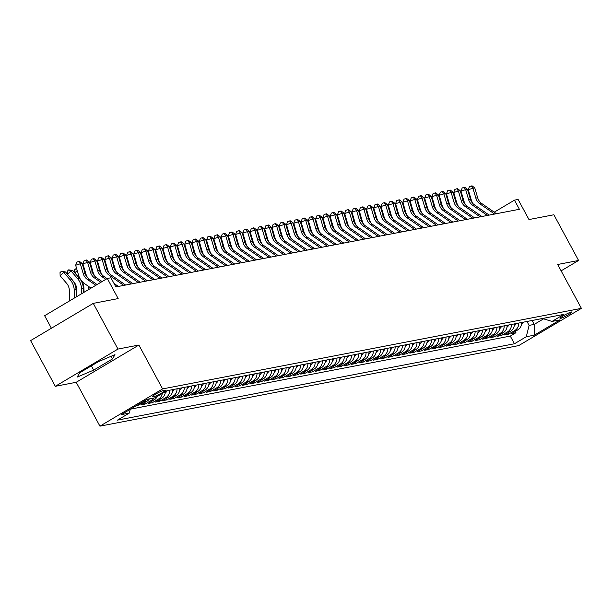 <?xml version="1.0" encoding="UTF-8"?>
<svg xmlns="http://www.w3.org/2000/svg" width="612" height="612" viewBox="0 0 612 612"><rect width="100%" height="100%" fill="white"/><g stroke="black" fill="none" stroke-linecap="round" stroke-linejoin="round"><path stroke-width="0.92" d="M571.348 311.99A6.694 0.757 151.6 0 0 564.562 315.103A6.694 0.757 151.6 0 0 560.041 318.393A6.694 0.757 151.6 0 0 560.508 318.431A6.694 0.757 151.6 0 0 567.293 315.325A6.694 0.757 151.6 0 0 571.815 312.028A6.694 0.757 151.6 0 0 571.348 311.99M99.932 426.159L518.731 345.596L581.4 308.356L162.601 388.911L99.932 426.159L76.209 382.286L138.878 345.046L117.971 349.062L55.309 386.31L76.209 382.286M55.309 386.31L30.6 340.609L93.269 303.368L118.17 298.579L107.299 278.468L44.63 315.716L51.408 328.246M561.12 270.848L578.585 260.467L553.875 214.766L528.975 219.555L518.104 199.451L514.462 200.155L494.236 212.173M117.971 349.062L93.269 303.368M136.201 405.764L137.868 405.45L137.593 404.937M149.427 398.863A8.369 7.826 -100.9 0 1 146.964 401.212L140.775 404.884L145.143 404.05L144.424 402.719M157.276 396.461A8.369 7.826 -100.9 0 1 154.232 399.812L148.05 403.492L152.411 402.65L151.692 401.319M165.385 391.634A8.369 7.826 -100.9 0 1 161.499 398.42L155.318 402.092L159.686 401.25L158.967 399.927M172.66 389.63A8.369 7.826 -100.9 0 1 168.774 397.02L162.593 400.692L166.954 399.85L166.235 398.527M179.928 388.23A8.369 7.826 -100.9 0 1 176.042 395.62L169.861 399.292L174.229 398.45L173.51 397.127M187.203 386.838A8.369 7.826 -100.9 0 1 183.317 394.22L177.136 397.892L181.496 397.058L180.777 395.727M194.471 385.438A8.369 7.826 -100.9 0 1 190.584 392.82L184.403 396.499L188.764 395.658L188.052 394.327M201.746 384.038A8.369 7.826 -100.9 0 1 197.86 391.42L191.678 395.1L196.039 394.258L195.32 392.935M209.013 382.638A8.369 7.826 -100.9 0 1 205.127 390.028L198.946 393.7L203.306 392.858L202.587 391.535M216.288 381.238A8.369 7.826 -100.9 0 1 212.402 388.628L206.213 392.3L210.582 391.458L209.862 390.135M223.556 379.838A8.369 7.826 -100.9 0 1 219.67 387.228L213.489 390.9L217.849 390.066L217.13 388.735M230.823 378.445A8.369 7.826 -100.9 0 1 226.937 385.828L220.756 389.5L225.124 388.666L224.405 387.335M238.099 377.046A8.369 7.826 -100.9 0 1 234.212 384.428L228.031 388.107L232.392 387.266L231.673 385.935M245.366 375.646A8.369 7.826 -100.9 0 1 241.48 383.036L235.299 386.707L239.659 385.866L238.948 384.543M252.641 374.246A8.369 7.826 -100.9 0 1 248.755 381.636L242.574 385.308L246.934 384.466L246.215 383.143M259.909 372.846A8.369 7.826 -100.9 0 1 256.023 380.236L249.841 383.908L254.202 383.066L253.49 381.743M267.184 371.453A8.369 7.826 -100.9 0 1 263.298 378.836L257.117 382.508L261.477 381.674L260.758 380.343M274.451 370.053A8.369 7.826 -100.9 0 1 270.565 377.436L264.384 381.115L268.745 380.274L268.025 378.943M281.719 368.654A8.369 7.826 -100.9 0 1 277.84 376.036L271.651 379.715L276.02 378.874L275.301 377.55M288.994 367.254A8.369 7.826 -100.9 0 1 285.108 374.643L278.927 378.315L283.287 377.474L282.568 376.151M296.262 365.854A8.369 7.826 -100.9 0 1 292.375 373.243L286.194 376.916L290.562 376.074L289.843 374.751M303.537 364.454A8.369 7.826 -100.9 0 1 299.651 371.844L293.469 375.516L297.83 374.682L297.111 373.351M310.804 363.061A8.369 7.826 -100.9 0 1 306.918 370.444L300.737 374.116L305.097 373.282L304.386 371.951M318.079 361.661A8.369 7.826 -100.9 0 1 314.193 369.044L308.012 372.723L312.372 371.882L311.653 370.551M325.347 360.261A8.369 7.826 -100.9 0 1 321.461 367.651L315.279 371.323L319.64 370.482L318.928 369.158M332.622 358.862A8.369 7.826 -100.9 0 1 328.736 366.251L322.555 369.923L326.915 369.082L326.196 367.758M339.889 357.462A8.369 7.826 -100.9 0 1 336.003 364.851L329.822 368.523L334.183 367.69L333.464 366.358M347.157 356.069A8.369 7.826 -100.9 0 1 343.271 363.452L337.09 367.123L341.458 366.29L340.739 364.959M354.432 354.669A8.369 7.826 -100.9 0 1 350.546 362.052L344.365 365.731L348.725 364.89L348.006 363.559M361.7 353.269A8.369 7.826 -100.9 0 1 357.813 360.652L351.632 364.331L356 363.49L355.281 362.166M368.975 351.869A8.369 7.826 -100.9 0 1 365.089 359.259L358.907 362.931L363.268 362.09L362.549 360.766M376.242 350.469A8.369 7.826 -100.9 0 1 372.356 357.859L366.175 361.531L370.535 360.69L369.824 359.366M383.517 349.07A8.369 7.826 -100.9 0 1 379.631 356.459L373.45 360.131L377.811 359.298L377.091 357.966M390.785 347.677A8.369 7.826 -100.9 0 1 386.899 355.059L380.718 358.731L385.078 357.898L384.367 356.567M398.06 346.277A8.369 7.826 -100.9 0 1 394.174 353.66L387.985 357.339L392.353 356.498L391.634 355.167M405.328 344.877A8.369 7.826 -100.9 0 1 401.441 352.267L395.26 355.939L399.621 355.098L398.902 353.774M412.595 343.477A8.369 7.826 -100.9 0 1 408.709 350.867L402.528 354.539L406.896 353.698L406.177 352.374M419.87 342.077A8.369 7.826 -100.9 0 1 415.984 349.467L409.803 353.139L414.163 352.305L413.444 350.974M427.138 340.685A8.369 7.826 -100.9 0 1 423.252 348.067L417.07 351.739L421.438 350.906L420.719 349.574M434.413 339.285A8.369 7.826 -100.9 0 1 430.527 346.667L424.346 350.347L428.706 349.506L427.987 348.174M441.68 337.885A8.369 7.826 -100.9 0 1 437.794 345.267L431.613 348.947L435.974 348.106L435.262 346.782M448.956 336.485A8.369 7.826 -100.9 0 1 445.069 343.875L438.888 347.547L443.249 346.706L442.53 345.382M456.223 335.085A8.369 7.826 -100.9 0 1 452.337 342.475L446.156 346.147L450.516 345.306L449.797 343.982M463.498 333.685A8.369 7.826 -100.9 0 1 459.612 341.075L453.423 344.747L457.791 343.913L457.072 342.582M470.766 332.293A8.369 7.826 -100.9 0 1 466.879 339.675L460.698 343.355L465.059 342.513L464.34 341.182M478.033 330.893A8.369 7.826 -100.9 0 1 474.147 338.275L467.966 341.955L472.334 341.113L471.615 339.79M485.308 329.493A8.369 7.826 -100.9 0 1 481.422 336.883L475.241 340.555L479.601 339.714L478.882 338.39M492.576 328.093A8.369 7.826 -100.9 0 1 488.69 335.483L482.508 339.155L486.869 338.314L486.158 336.99M499.851 326.693A8.369 7.826 -100.9 0 1 495.965 334.083L489.784 337.755L494.144 336.921L493.425 335.59M507.118 325.301A8.369 7.826 -100.9 0 1 503.232 332.683L497.051 336.355L501.412 335.521L500.7 334.19M514.394 323.901A8.369 7.826 -100.9 0 1 510.507 331.283L504.326 334.963L508.687 334.121L507.968 332.79M107.299 278.468L110.933 277.772L115.875 286.913L519.404 209.289L514.462 200.155M152.709 396.806L154.308 396.499A6.48 0.734 151.6 0 0 160.88 393.485A6.48 0.734 151.6 0 0 165.263 390.295A6.48 0.734 151.6 0 0 164.812 390.257L163.213 390.563A6.48 0.734 151.6 0 0 156.641 393.577A6.48 0.734 151.6 0 0 152.258 396.767A6.48 0.734 151.6 0 0 152.709 396.806L152.472 396.369M542.477 318.5L552.032 321.422L563.889 314.377L166.9 390.739L155.043 397.785L147.048 399.322L121.298 414.622L129.3 413.085L117.443 420.13L514.432 343.768L526.289 336.722L529.112 325.385L534.199 324.406L543.578 318.837M552.032 321.422L560.034 319.885L534.284 335.185L526.289 336.722M130.532 409.137L510.286 336.095L515.954 332.721L515.235 331.398M521.661 322.501A8.369 7.826 -100.9 0 1 517.775 329.891L511.594 333.563L515.954 332.721M518.754 323.06A8.369 7.826 79.1 0 1 514.868 330.449L508.687 334.121M511.479 324.459A8.369 7.826 79.1 0 1 507.593 331.842L501.412 335.521M504.212 325.859A8.369 7.826 79.1 0 1 500.325 333.242L494.144 336.921M496.944 327.259A8.369 7.826 79.1 0 1 493.058 334.642L486.869 338.314M489.669 328.652A8.369 7.826 79.1 0 1 485.783 336.042L479.601 339.714M482.401 330.052A8.369 7.826 79.1 0 1 478.515 337.442L472.334 341.113M475.126 331.452A8.369 7.826 79.1 0 1 471.24 338.841L465.059 342.513M467.859 332.852A8.369 7.826 79.1 0 1 463.973 340.234L457.791 343.913M460.584 334.251A8.369 7.826 79.1 0 1 456.697 341.634L450.516 345.306M453.316 335.644A8.369 7.826 79.1 0 1 449.43 343.034L443.249 346.706M446.041 337.044A8.369 7.826 79.1 0 1 442.155 344.434L435.974 348.106M438.773 338.444A8.369 7.826 79.1 0 1 434.887 345.834L428.706 349.506M431.506 339.844A8.369 7.826 79.1 0 1 427.62 347.226L421.438 350.906M424.231 341.244A8.369 7.826 79.1 0 1 420.345 348.626L414.163 352.305M416.963 342.643A8.369 7.826 79.1 0 1 413.077 350.026L406.896 353.698M409.688 344.036A8.369 7.826 79.1 0 1 405.802 351.426L399.621 355.098M402.421 345.436A8.369 7.826 79.1 0 1 398.534 352.826L392.353 356.498M395.145 346.836A8.369 7.826 79.1 0 1 391.259 354.226L385.078 357.898M387.878 348.236A8.369 7.826 79.1 0 1 383.992 355.618L377.811 359.298M380.603 349.636A8.369 7.826 79.1 0 1 376.724 357.018L370.535 360.69M373.335 351.028A8.369 7.826 79.1 0 1 369.449 358.418L363.268 362.09M366.068 352.428A8.369 7.826 79.1 0 1 362.182 359.818L356 363.49M358.793 353.828A8.369 7.826 79.1 0 1 354.906 361.218L348.725 364.89M351.525 355.228A8.369 7.826 79.1 0 1 347.639 362.61L341.458 366.29M344.25 356.628A8.369 7.826 79.1 0 1 340.364 364.01L334.183 367.69M336.983 358.028A8.369 7.826 79.1 0 1 333.096 365.41L326.915 369.082M329.707 359.42A8.369 7.826 79.1 0 1 325.821 366.81L319.64 370.482M322.44 360.82A8.369 7.826 79.1 0 1 318.554 368.21L312.372 371.882M315.172 362.22A8.369 7.826 79.1 0 1 311.286 369.61L305.097 373.282M307.897 363.62A8.369 7.826 79.1 0 1 304.011 371.002L297.83 374.682M300.63 365.02A8.369 7.826 79.1 0 1 296.743 372.402L290.562 376.074M293.355 366.412A8.369 7.826 79.1 0 1 289.468 373.802L283.287 377.474M286.087 367.812A8.369 7.826 79.1 0 1 282.201 375.202L276.02 378.874M278.812 369.212A8.369 7.826 79.1 0 1 274.926 376.602L268.745 380.274M271.544 370.612A8.369 7.826 79.1 0 1 267.658 377.994L261.477 381.674M264.269 372.012A8.369 7.826 79.1 0 1 260.383 379.394L254.202 383.066M257.002 373.404A8.369 7.826 79.1 0 1 253.116 380.794L246.934 384.466M249.734 374.804A8.369 7.826 79.1 0 1 245.848 382.194L239.659 385.866M242.459 376.204A8.369 7.826 79.1 0 1 238.573 383.594L232.392 387.266M235.192 377.604A8.369 7.826 79.1 0 1 231.305 384.986L225.124 388.666M227.916 379.004A8.369 7.826 79.1 0 1 224.03 386.386L217.849 390.066M220.649 380.404A8.369 7.826 79.1 0 1 216.763 387.786L210.582 391.458M213.374 381.796A8.369 7.826 79.1 0 1 209.488 389.186L203.306 392.858M206.106 383.196A8.369 7.826 79.1 0 1 202.22 390.586L196.039 394.258M198.831 384.596A8.369 7.826 79.1 0 1 194.945 391.986L188.764 395.658M191.564 385.996A8.369 7.826 79.1 0 1 187.677 393.378L181.496 397.058M184.296 387.396A8.369 7.826 79.1 0 1 180.41 394.778L174.229 398.45M177.021 388.788A8.369 7.826 79.1 0 1 173.135 396.178L166.954 399.85M169.754 390.188A8.369 7.826 79.1 0 1 165.867 397.578L159.686 401.25M162.341 393.447A8.369 7.826 79.1 0 1 158.592 398.978L152.411 402.65M153.788 398.029A8.369 7.826 79.1 0 1 151.325 400.37L145.143 404.05M146.26 399.789A8.369 7.826 79.1 0 1 144.05 401.77L137.868 405.45M138.878 345.046L162.601 388.911M578.585 260.467L557.677 264.483L581.4 308.356M532.088 320.497L534.199 324.406L534.284 335.185M526.993 321.476L529.112 325.385M130.241 409.313L129.3 413.085M510.286 336.095L514.432 343.768M77.219 377.084L93.674 370.122L112.547 358.907L114.964 354.654L98.517 361.608L79.644 372.823L77.219 377.084M111.124 356.276L112.547 358.907M91.364 365.854L93.674 370.122M95.816 285.291L87.348 279.416A10.458 9.777 79.1 0 1 83.201 273.595L80.325 263.787L75.651 265.226L78.52 275.033A15.683 14.673 -100.9 0 0 84.739 283.761L91.043 288.13M97.071 284.549L89.161 279.064A10.458 9.777 79.1 0 1 85.014 273.243L82.146 263.435L80.325 263.787L78.703 261.508L79.43 261.362L82.146 263.435M75.651 265.226L76.837 262.081L78.703 261.508M69.776 300.767L69.324 290.126A10.458 9.777 -100.9 0 0 66.685 283.41L60.137 275.79L60.014 272.615L61.445 271.231L65.53 271.973L72.078 279.585A15.683 14.673 79.1 0 1 76.033 289.667L76.347 296.866M65.53 271.973L63.717 272.317L70.265 279.936A15.683 14.673 79.1 0 1 74.22 290.019L74.557 297.929M61.445 271.231L63.717 272.317L60.137 275.79M100.819 282.316L94.615 278.016A10.458 9.777 79.1 0 1 90.469 272.195L87.6 262.387L82.918 263.826L85.795 273.633A15.683 14.673 -100.9 0 0 87.669 277.802M102.074 281.574L96.436 277.664A10.458 9.777 79.1 0 1 92.29 271.843L89.413 262.035L87.6 262.387L85.978 260.108L86.705 259.97L89.413 262.035M82.918 263.826L84.104 260.681L85.978 260.108M105.822 279.347L101.883 276.616A10.458 9.777 79.1 0 1 97.736 270.795L94.868 260.987L90.194 262.426L93.062 272.233A15.683 14.673 -100.9 0 0 94.936 276.402M107.069 278.605L103.703 276.264A10.458 9.777 79.1 0 1 99.557 270.443L96.688 260.643L94.868 260.987L93.246 258.708L93.973 258.57L96.688 260.643M90.194 262.426L91.379 259.281L93.246 258.708M118.361 286.431L113.97 283.387M116.54 286.783L115.362 285.965M123.815 285.383L109.158 275.216A10.458 9.777 79.1 0 1 105.012 269.395L102.143 259.587L97.461 261.026L100.33 270.833A15.683 14.673 -100.9 0 0 102.204 275.002M125.628 285.031L110.971 274.872A10.458 9.777 79.1 0 1 106.825 269.043L103.956 259.243L102.143 259.587L100.521 257.308L101.248 257.17L103.956 259.243M97.461 261.026L98.647 257.889L100.521 257.308M131.083 283.983L116.425 273.824A10.458 9.777 79.1 0 1 112.279 267.995L109.41 258.195L104.736 259.633L107.605 269.433A15.683 14.673 -100.9 0 0 109.479 273.602M132.903 283.631L118.246 273.472A10.458 9.777 79.1 0 1 114.1 267.651L111.231 257.843L109.41 258.195L107.789 255.908L108.515 255.77L111.231 257.843M104.736 259.633L105.922 256.489L107.789 255.908M76.928 296.522L76.592 288.726A10.458 9.777 -100.9 0 0 73.953 282.01L73.425 281.39M67.397 274.138L67.282 271.215L68.712 269.831L72.805 270.573L79.353 278.192A15.683 14.673 79.1 0 1 83.309 288.267L83.492 292.62M72.805 270.573L70.984 270.917L77.533 278.537A15.683 14.673 79.1 0 1 81.488 288.619L81.71 293.676M68.712 269.831L70.984 270.917L67.519 274.283M84.074 292.268L83.859 287.326A10.458 9.777 -100.9 0 0 81.228 280.61L80.692 279.99M74.664 272.738L74.557 269.815L76.554 268.324M88.717 286.523A15.683 14.673 79.1 0 1 88.763 287.219L88.855 289.43M90.622 287.839L90.645 288.367M77.204 270.542L74.786 272.883M76.684 268.767L75.987 268.431M83.209 267.077L83.829 266.924M84.479 269.142L83.959 269.64M83.959 267.368L83.255 267.031M90.484 265.677L91.096 265.524M91.746 267.742L91.234 268.24M91.226 265.975L90.53 265.631M138.358 282.583L123.7 272.424A10.458 9.777 79.1 0 1 119.554 266.603L116.678 256.795L112.004 258.233L114.872 268.041A15.683 14.673 -100.9 0 0 116.747 272.202M140.171 282.239L125.514 272.072A10.458 9.777 79.1 0 1 121.367 266.251L118.499 256.443L116.678 256.795L115.064 254.516L115.79 254.37L118.499 256.443M112.004 258.233L113.189 255.089L115.064 254.516M165.24 392.958A5.539 5.187 -100.9 0 0 167.076 390.708M97.752 264.277L98.371 264.124M99.022 266.342L98.501 266.84M98.501 264.575L97.798 264.239M145.625 281.183L130.968 271.024A10.458 9.777 79.1 0 1 126.822 265.203L123.953 255.395L119.279 256.833L122.148 266.641A15.683 14.673 -100.9 0 0 124.022 270.802M147.446 280.839L132.789 270.672A10.458 9.777 79.1 0 1 128.642 264.851L125.774 255.043L123.953 255.395L122.331 253.116L123.058 252.978L125.774 255.043M119.279 256.833L120.457 253.689L122.331 253.116M172.507 391.565A5.539 5.187 -100.9 0 0 174.344 389.308M172.66 390.173A5.539 5.187 -100.9 0 0 172.966 389.569M105.027 262.885L105.639 262.724M106.289 264.942L105.777 265.447M105.769 263.175L105.073 262.839M152.901 279.791L138.243 269.624A10.458 9.777 79.1 0 1 134.097 263.803L131.22 253.995L126.546 255.433L129.415 265.241A15.683 14.673 -100.9 0 0 131.289 269.41M154.714 279.439L140.056 269.272A10.458 9.777 79.1 0 1 135.91 263.451L133.041 253.651L131.22 253.995L129.599 251.716L130.325 251.578L133.041 253.651M126.546 255.433L127.732 252.289L129.599 251.716M179.783 390.165A5.539 5.187 -100.9 0 0 181.619 387.909M179.928 388.773A5.539 5.187 -100.9 0 0 180.234 388.176M112.294 261.485L112.914 261.332M113.557 263.55L113.044 264.047M113.044 261.775L112.34 261.439M160.168 278.391L145.511 268.224A10.458 9.777 79.1 0 1 141.364 262.403L138.496 252.595L133.814 254.034L136.69 263.841A15.683 14.673 -100.9 0 0 138.564 268.01M161.989 278.039L147.331 267.88A10.458 9.777 79.1 0 1 143.185 262.051L140.309 252.251L138.496 252.595L136.874 250.316L137.601 250.178L140.309 252.251M133.814 254.034L135 250.889L136.874 250.316M187.05 388.765A5.539 5.187 -100.9 0 0 188.886 386.509M187.203 387.373A5.539 5.187 -100.9 0 0 187.509 386.776M119.562 260.085L120.181 259.932M120.832 262.15L120.319 262.647M120.312 260.375L119.608 260.039M167.436 276.991L152.786 266.824A10.458 9.777 79.1 0 1 148.639 261.003L145.763 251.203L141.089 252.641L143.958 262.441A15.683 14.673 -100.9 0 0 145.832 266.61M169.256 276.639L154.599 266.48A10.458 9.777 79.1 0 1 150.453 260.658L147.584 250.851L145.763 251.203L144.141 248.916L144.868 248.778L147.584 250.851M141.089 252.641L142.275 249.497L144.141 248.916M194.318 387.365A5.539 5.187 -100.9 0 0 196.161 385.109M194.471 385.981A5.539 5.187 -100.9 0 0 194.777 385.376M126.837 258.685L127.449 258.532M128.099 260.75L127.587 261.248M127.587 258.975L126.883 258.639M174.711 275.591L160.053 265.432A10.458 9.777 79.1 0 1 155.907 259.603L153.038 249.803L148.356 251.241L151.233 261.041A15.683 14.673 -100.9 0 0 153.107 265.21M176.524 275.239L161.874 265.08A10.458 9.777 79.1 0 1 157.728 259.258L154.851 249.451L153.038 249.803L151.416 247.523L152.143 247.378L154.851 249.451M148.356 251.241L149.542 248.097L151.416 247.523M201.593 385.965A5.539 5.187 -100.9 0 0 203.429 383.709M201.746 384.581A5.539 5.187 -100.9 0 0 202.052 383.976M134.105 257.285L134.724 257.132M135.374 259.35L134.854 259.848M134.854 257.583L134.15 257.247M181.978 274.191L167.321 264.032A10.458 9.777 79.1 0 1 163.175 258.21L160.306 248.403L155.632 249.841L158.5 259.649A15.683 14.673 -100.9 0 0 160.375 263.81M183.799 273.847L169.142 263.68A10.458 9.777 79.1 0 1 164.995 257.859L162.126 248.051L160.306 248.403L158.684 246.123L159.411 245.978L162.126 248.051M155.632 249.841L156.817 246.697L158.684 246.123M208.86 384.573A5.539 5.187 -100.9 0 0 210.704 382.316M209.013 383.181A5.539 5.187 -100.9 0 0 209.319 382.577M141.38 255.893L141.992 255.732M142.642 257.95L142.129 258.455M142.122 256.183L141.426 255.847M189.253 272.799L174.596 262.632A10.458 9.777 79.1 0 1 170.45 256.81L167.581 247.003L162.899 248.441L165.768 258.249A15.683 14.673 -100.9 0 0 167.642 262.418M191.066 272.447L176.409 262.28A10.458 9.777 79.1 0 1 172.263 256.459L169.394 246.651L167.581 247.003L165.959 244.723L166.686 244.586L169.394 246.651M162.899 248.441L164.085 245.297L165.959 244.723M216.135 383.173A5.539 5.187 -100.9 0 0 217.971 380.916M216.288 381.781A5.539 5.187 -100.9 0 0 216.587 381.184M148.647 254.493L149.267 254.34M149.917 256.55L149.397 257.055M149.397 254.783L148.693 254.447M196.521 271.399L181.863 261.232A10.458 9.777 79.1 0 1 177.717 255.411L174.848 245.603L170.174 247.041L173.043 256.849A15.683 14.673 -100.9 0 0 174.917 261.018M198.342 271.047L183.684 260.88A10.458 9.777 79.1 0 1 179.538 255.059L176.669 245.259L174.848 245.603L173.227 243.324L173.953 243.186L176.669 245.259M170.174 247.041L171.36 243.897L173.227 243.324M203.796 269.999L189.139 259.832A10.458 9.777 79.1 0 1 184.992 254.011L182.116 244.203L177.442 245.642L180.31 255.449A15.683 14.673 -100.9 0 0 182.185 259.618M205.609 269.647L190.952 259.488A10.458 9.777 79.1 0 1 186.805 253.659L183.937 243.859L182.116 244.203L180.502 241.924L181.228 241.786L183.937 243.859M177.442 245.642L178.627 242.505L180.502 241.924M211.063 268.599L196.406 258.44A10.458 9.777 79.1 0 1 192.26 252.611L189.391 242.811L184.709 244.249L187.586 254.049A15.683 14.673 -100.9 0 0 189.46 258.218M212.884 268.247L198.227 258.088A10.458 9.777 79.1 0 1 194.081 252.266L191.212 242.459L189.391 242.811L187.769 240.531L188.496 240.386L191.212 242.459M184.709 244.249L185.895 241.105L187.769 240.531M218.331 267.199L203.681 257.04A10.458 9.777 79.1 0 1 199.535 251.218L196.659 241.411L191.984 242.849L194.853 252.657A15.683 14.673 -100.9 0 0 196.727 256.818M220.152 266.855L205.494 256.688A10.458 9.777 79.1 0 1 201.348 250.866L198.479 241.059L196.659 241.411L195.037 239.131L195.764 238.986L198.479 241.059M191.984 242.849L193.17 239.705L195.037 239.131M225.606 265.799L210.949 255.64A10.458 9.777 79.1 0 1 206.802 249.818L203.934 240.011L199.252 241.449L202.128 251.257A15.683 14.673 -100.9 0 0 204.003 255.426M227.427 265.455L212.769 255.288A10.458 9.777 79.1 0 1 208.623 249.467L205.747 239.659L203.934 240.011L202.312 237.731L203.039 237.594L205.747 239.659M199.252 241.449L200.438 238.305L202.312 237.731M232.874 264.407L218.216 254.24A10.458 9.777 79.1 0 1 214.07 248.418L211.201 238.611L206.527 240.049L209.396 249.857A15.683 14.673 -100.9 0 0 211.27 254.026M234.694 264.055L220.037 253.888A10.458 9.777 79.1 0 1 215.891 248.067L213.022 238.267L211.201 238.611L209.579 236.331L210.306 236.194L213.022 238.267M206.527 240.049L207.713 236.905L209.579 236.331M240.149 263.007L225.491 252.84A10.458 9.777 79.1 0 1 221.345 247.018L218.476 237.211L213.795 238.649L216.671 248.457A15.683 14.673 -100.9 0 0 218.545 252.626M241.962 262.655L227.312 252.496A10.458 9.777 79.1 0 1 223.166 246.667L220.289 236.867L218.476 237.211L216.855 234.932L217.581 234.794L220.289 236.867M213.795 238.649L214.98 235.505L216.855 234.932M247.416 261.607L232.759 251.44A10.458 9.777 79.1 0 1 228.613 245.619L225.744 235.819L221.07 237.257L223.938 247.057A15.683 14.673 -100.9 0 0 225.813 251.226M249.237 261.255L234.58 251.096A10.458 9.777 79.1 0 1 230.433 245.274L227.565 235.467L225.744 235.819L224.122 233.532L224.849 233.394L227.565 235.467M221.07 237.257L222.255 234.113L224.122 233.532M254.691 260.207L240.034 250.048A10.458 9.777 79.1 0 1 235.888 244.219L233.019 234.419L228.337 235.857L231.206 245.657A15.683 14.673 -100.9 0 0 233.08 249.826M256.505 259.855L241.847 249.696A10.458 9.777 79.1 0 1 237.701 243.874L234.832 234.067L233.019 234.419L231.397 232.139L232.124 231.994L234.832 234.067M228.337 235.857L229.523 232.713L231.397 232.139M261.959 258.807L247.302 248.648A10.458 9.777 79.1 0 1 243.155 242.826L240.287 233.019L235.612 234.457L238.481 244.265A15.683 14.673 -100.9 0 0 240.355 248.426M263.78 258.463L249.122 248.296A10.458 9.777 79.1 0 1 244.976 242.474L242.107 232.667L240.287 233.019L238.665 230.739L239.391 230.602L242.107 232.667M235.612 234.457L236.79 231.313L238.665 230.739M269.234 257.415L254.577 247.248A10.458 9.777 79.1 0 1 250.43 241.426L247.554 231.619L242.88 233.057L245.749 242.865A15.683 14.673 -100.9 0 0 247.623 247.034M271.047 257.063L256.39 246.896A10.458 9.777 79.1 0 1 252.243 241.074L249.375 231.267L247.554 231.619L245.932 229.339L246.667 229.202L249.375 231.267M242.88 233.057L244.066 229.913L245.932 229.339M276.502 256.015L261.844 245.848A10.458 9.777 79.1 0 1 257.698 240.026L254.829 230.219L250.147 231.657L253.024 241.465A15.683 14.673 -100.9 0 0 254.898 245.634M278.322 255.663L263.665 245.496A10.458 9.777 79.1 0 1 259.519 239.675L256.642 229.875L254.829 230.219L253.207 227.939L253.934 227.802L256.642 229.875M250.147 231.657L251.333 228.513L253.207 227.939M283.769 254.615L269.119 244.448A10.458 9.777 79.1 0 1 264.973 238.626L262.097 228.827L257.423 230.265L260.291 240.065A15.683 14.673 -100.9 0 0 262.166 244.234M285.59 254.263L270.932 244.104A10.458 9.777 79.1 0 1 266.786 238.282L263.917 228.475L262.097 228.827L260.475 226.539L261.202 226.402L263.917 228.475M257.423 230.265L258.608 227.121L260.475 226.539M291.044 253.215L276.387 243.056A10.458 9.777 79.1 0 1 272.241 237.227L269.372 227.427L264.69 228.865L267.566 238.665A15.683 14.673 -100.9 0 0 269.441 242.834M292.865 252.863L278.208 242.704A10.458 9.777 79.1 0 1 274.061 236.882L271.185 227.075L269.372 227.427L267.75 225.147L268.477 225.002L271.185 227.075M264.69 228.865L265.876 225.721L267.75 225.147M298.312 251.815L283.654 241.656A10.458 9.777 79.1 0 1 279.508 235.834L276.639 226.027L271.965 227.465L274.834 237.272A15.683 14.673 -100.9 0 0 276.708 241.434M300.132 251.471L285.475 241.304A10.458 9.777 79.1 0 1 281.329 235.482L278.46 225.675L276.639 226.027L275.017 223.747L275.744 223.602L278.46 225.675M271.965 227.465L273.151 224.321L275.017 223.747M305.587 250.415L290.93 240.256A10.458 9.777 79.1 0 1 286.783 234.434L283.914 224.627L279.233 226.065L282.101 235.872A15.683 14.673 -100.9 0 0 283.976 240.042M307.4 250.071L292.75 239.904A10.458 9.777 79.1 0 1 288.604 234.082L285.728 224.275L283.914 224.627L282.293 222.347L283.019 222.21L285.728 224.275M279.233 226.065L280.418 222.921L282.293 222.347M312.854 249.023L298.197 238.856A10.458 9.777 79.1 0 1 294.051 233.034L291.182 223.227L286.508 224.665L289.377 234.472A15.683 14.673 -100.9 0 0 291.251 238.642M314.675 248.671L300.018 238.504A10.458 9.777 79.1 0 1 295.871 232.682L293.003 222.883L291.182 223.227L289.56 220.947L290.287 220.81L293.003 222.883M286.508 224.665L287.694 221.521L289.56 220.947M320.13 247.623L305.472 237.456A10.458 9.777 79.1 0 1 301.326 231.634L298.457 221.827L293.775 223.265L296.644 233.073A15.683 14.673 -100.9 0 0 298.518 237.242M321.943 247.271L307.285 237.112A10.458 9.777 79.1 0 1 303.139 231.282L300.27 221.483L298.457 221.827L296.835 219.547L297.562 219.41L300.27 221.483M293.775 223.265L294.961 220.121L296.835 219.547M327.397 246.223L312.74 236.056A10.458 9.777 79.1 0 1 308.593 230.234L305.725 220.435L301.05 221.873L303.919 231.673A15.683 14.673 -100.9 0 0 305.793 235.842M329.218 245.871L314.56 235.712A10.458 9.777 79.1 0 1 310.414 229.89L307.545 220.083L305.725 220.435L304.103 218.147L304.83 218.01L307.545 220.083M301.05 221.873L302.229 218.729L304.103 218.147M334.672 244.823L320.015 234.664A10.458 9.777 79.1 0 1 315.868 228.834L312.992 219.035L308.318 220.473L311.187 230.273A15.683 14.673 -100.9 0 0 313.061 234.442M336.485 244.471L321.828 234.312A10.458 9.777 79.1 0 1 317.682 228.49L314.813 218.683L312.992 219.035L311.37 216.755L312.105 216.61L314.813 218.683M308.318 220.473L309.504 217.329L311.37 216.755M341.94 243.423L327.282 233.264A10.458 9.777 79.1 0 1 323.136 227.442L320.267 217.635L315.585 219.073L318.462 228.88A15.683 14.673 -100.9 0 0 320.336 233.042M343.76 243.079L329.103 232.912A10.458 9.777 79.1 0 1 324.957 227.09L322.08 217.283L320.267 217.635L318.645 215.355L319.372 215.217L322.08 217.283M315.585 219.073L316.771 215.929L318.645 215.355M349.207 242.031L334.557 231.864A10.458 9.777 79.1 0 1 330.411 226.042L327.535 216.235L322.861 217.673L325.729 227.48A15.683 14.673 -100.9 0 0 327.604 231.65M351.028 241.679L336.37 231.512A10.458 9.777 79.1 0 1 332.224 225.69L329.355 215.883L327.535 216.235L325.913 213.955L326.64 213.817L329.355 215.883M322.861 217.673L324.046 214.529L325.913 213.955M356.482 240.631L341.825 230.464A10.458 9.777 79.1 0 1 337.679 224.642L334.81 214.835L330.128 216.273L333.005 226.08A15.683 14.673 -100.9 0 0 334.879 230.25M358.295 240.279L343.646 230.112A10.458 9.777 79.1 0 1 339.499 224.29L336.623 214.491L334.81 214.835L333.188 212.555L333.915 212.418L336.623 214.491M330.128 216.273L331.314 213.129L333.188 212.555M363.75 239.231L349.092 229.064A10.458 9.777 79.1 0 1 344.946 223.242L342.077 213.443L337.403 214.881L340.272 224.68A15.683 14.673 -100.9 0 0 342.146 228.85M365.571 238.879L350.913 228.72A10.458 9.777 79.1 0 1 346.767 222.898L343.898 213.091L342.077 213.443L340.456 211.155L341.182 211.018L343.898 213.091M337.403 214.881L338.589 211.737L340.456 211.155M371.025 237.831L356.368 227.672A10.458 9.777 79.1 0 1 352.221 221.842L349.353 212.043L344.671 213.481L347.54 223.281A15.683 14.673 -100.9 0 0 349.414 227.45M372.838 237.479L358.181 227.32A10.458 9.777 79.1 0 1 354.034 221.498L351.166 211.691L349.353 212.043L347.731 209.763L348.457 209.618L351.166 211.691M344.671 213.481L345.857 210.337L347.731 209.763M378.293 236.431L363.635 226.272A10.458 9.777 79.1 0 1 359.489 220.45L356.62 210.643L351.946 212.081L354.815 221.888A15.683 14.673 -100.9 0 0 356.689 226.05M380.113 236.087L365.456 225.92A10.458 9.777 79.1 0 1 361.31 220.098L358.441 210.291L356.62 210.643L354.998 208.363L355.725 208.218L358.441 210.291M351.946 212.081L353.132 208.937L354.998 208.363M385.568 235.031L370.91 224.872A10.458 9.777 79.1 0 1 366.764 219.05L363.888 209.243L359.213 210.681L362.082 220.488A15.683 14.673 -100.9 0 0 363.956 224.658M387.381 234.687L372.723 224.52A10.458 9.777 79.1 0 1 368.577 218.698L365.708 208.891L363.888 209.243L362.273 206.963L363 206.825L365.708 208.891M359.213 210.681L360.399 207.537L362.273 206.963M392.835 233.639L378.178 223.472A10.458 9.777 79.1 0 1 374.031 217.65L371.163 207.843L366.489 209.281L369.357 219.088A15.683 14.673 -100.9 0 0 371.232 223.258M394.656 233.287L379.998 223.12A10.458 9.777 79.1 0 1 375.852 217.298L372.983 207.499L371.163 207.843L369.541 205.563L370.268 205.425L372.983 207.499M366.489 209.281L367.667 206.137L369.541 205.563M400.11 232.239L385.453 222.072A10.458 9.777 79.1 0 1 381.307 216.25L378.43 206.443L373.756 207.881L376.625 217.688A15.683 14.673 -100.9 0 0 378.499 221.858M401.923 231.887L387.266 221.728A10.458 9.777 79.1 0 1 383.12 215.898L380.251 206.099L378.43 206.443L376.808 204.163L377.535 204.025L380.251 206.099M373.756 207.881L374.942 204.737L376.808 204.163M407.378 230.839L392.72 220.672A10.458 9.777 79.1 0 1 388.574 214.85L385.705 205.051L381.024 206.489L383.9 216.288A15.683 14.673 -100.9 0 0 385.774 220.458M409.198 230.487L394.541 220.328A10.458 9.777 79.1 0 1 390.395 214.506L387.518 204.699L385.705 205.051L384.084 202.763L384.81 202.626L387.518 204.699M381.024 206.489L382.209 203.345L384.084 202.763M414.645 229.439L399.996 219.28A10.458 9.777 79.1 0 1 395.849 213.458L392.973 203.651L388.299 205.089L391.167 214.896A15.683 14.673 -100.9 0 0 393.042 219.058M416.466 229.095L401.809 218.928A10.458 9.777 79.1 0 1 397.662 213.106L394.794 203.299L392.973 203.651L391.351 201.371L392.078 201.226L394.794 203.299M388.299 205.089L389.484 201.945L391.351 201.371M421.92 228.039L407.263 217.88A10.458 9.777 79.1 0 1 403.117 212.058L400.248 202.251L395.566 203.689L398.443 213.496A15.683 14.673 -100.9 0 0 400.317 217.658M423.733 227.695L409.084 217.528A10.458 9.777 79.1 0 1 404.937 211.706L402.061 201.899L400.248 202.251L398.626 199.971L399.353 199.833L402.061 201.899M395.566 203.689L396.752 200.545L398.626 199.971M429.188 226.647L414.531 216.48A10.458 9.777 79.1 0 1 410.384 210.658L407.516 200.851L402.841 202.289L405.71 212.096A15.683 14.673 -100.9 0 0 407.584 216.266M431.009 226.295L416.351 216.128A10.458 9.777 79.1 0 1 412.205 210.306L409.336 200.499L407.516 200.851L405.894 198.571L406.62 198.433L409.336 200.499M402.841 202.289L404.027 199.145L405.894 198.571M436.463 225.247L421.806 215.08A10.458 9.777 79.1 0 1 417.659 209.258L414.791 199.451L410.109 200.889L412.978 210.696A15.683 14.673 -100.9 0 0 414.852 214.866M438.276 224.895L423.619 214.736A10.458 9.777 79.1 0 1 419.472 208.906L416.604 199.107L414.791 199.451L413.169 197.171L413.896 197.033L416.604 199.107M410.109 200.889L411.295 197.745L413.169 197.171M443.731 223.847L429.073 213.68A10.458 9.777 79.1 0 1 424.927 207.858L422.058 198.058L417.384 199.497L420.253 209.296A15.683 14.673 -100.9 0 0 422.127 213.466M445.551 223.495L430.894 213.336A10.458 9.777 79.1 0 1 426.748 207.514L423.879 197.707L422.058 198.058L420.436 195.771L421.163 195.633L423.879 197.707M417.384 199.497L418.57 196.353L420.436 195.771M451.006 222.447L436.348 212.287A10.458 9.777 79.1 0 1 432.202 206.458L429.326 196.659L424.651 198.097L427.52 207.896A15.683 14.673 -100.9 0 0 429.394 212.066M452.819 222.095L438.161 211.936A10.458 9.777 79.1 0 1 434.015 206.114L431.146 196.307L429.326 196.659L427.712 194.379L428.438 194.234L431.146 196.307M424.651 198.097L425.837 194.953L427.712 194.379M458.273 221.047L443.616 210.888A10.458 9.777 79.1 0 1 439.47 205.066L436.601 195.259L431.919 196.697L434.795 206.504A15.683 14.673 -100.9 0 0 436.67 210.666M460.094 220.703L445.437 210.536A10.458 9.777 79.1 0 1 441.29 204.714L438.422 194.907L436.601 195.259L434.979 192.979L435.706 192.834L438.422 194.907M431.919 196.697L433.105 193.553L434.979 192.979M223.403 381.773A5.539 5.187 -100.9 0 0 225.247 379.517M223.556 380.381A5.539 5.187 -100.9 0 0 223.862 379.784M155.922 253.093L156.534 252.94M157.185 255.158L156.672 255.655M156.664 253.383L155.968 253.047M230.678 380.373A5.539 5.187 -100.9 0 0 232.514 378.117M230.823 378.989A5.539 5.187 -100.9 0 0 231.129 378.384M163.19 251.693L163.809 251.54M164.46 253.758L163.94 254.255M163.94 251.983L163.236 251.647M237.946 378.973A5.539 5.187 -100.9 0 0 239.782 376.717M238.099 377.589A5.539 5.187 -100.9 0 0 238.405 376.984M170.465 250.293L171.077 250.14M171.727 252.358L171.215 252.855M171.207 250.591L170.503 250.247M245.221 377.573A5.539 5.187 -100.9 0 0 247.057 375.324M245.366 376.189A5.539 5.187 -100.9 0 0 245.672 375.584M177.732 248.893L178.352 248.74M178.995 250.958L178.482 251.463M178.482 249.191L177.778 248.855M252.488 376.181A5.539 5.187 -100.9 0 0 254.324 373.924M252.641 374.789A5.539 5.187 -100.9 0 0 252.947 374.184M185 247.5L185.62 247.34M186.27 249.558L185.75 250.063M185.75 247.791L185.046 247.455M259.756 374.781A5.539 5.187 -100.9 0 0 261.599 372.524M259.909 373.389A5.539 5.187 -100.9 0 0 260.215 372.792M192.275 246.1L192.887 245.947M193.537 248.166L193.025 248.663M193.025 246.391L192.321 246.055M267.031 373.381A5.539 5.187 -100.9 0 0 268.867 371.124M267.184 371.989A5.539 5.187 -100.9 0 0 267.49 371.392M199.543 244.701L200.162 244.548M200.812 246.766L200.292 247.263M200.292 244.991L199.588 244.655M274.298 371.981A5.539 5.187 -100.9 0 0 276.142 369.725M274.451 370.597A5.539 5.187 -100.9 0 0 274.757 369.992M206.818 243.301L207.43 243.148M208.08 245.366L207.567 245.863M207.56 243.591L206.864 243.255M281.574 370.581A5.539 5.187 -100.9 0 0 283.41 368.325M281.727 369.197A5.539 5.187 -100.9 0 0 282.025 368.592M214.085 241.901L214.705 241.748M215.355 243.966L214.835 244.463M214.835 242.199L214.131 241.862M288.841 369.189A5.539 5.187 -100.9 0 0 290.677 366.932M288.994 367.797A5.539 5.187 -100.9 0 0 289.3 367.192M221.36 240.508L221.972 240.348M222.623 242.566L222.11 243.071M222.102 240.799L221.406 240.462M296.116 367.789A5.539 5.187 -100.9 0 0 297.952 365.532M296.262 366.397A5.539 5.187 -100.9 0 0 296.568 365.8M228.628 239.108L229.248 238.955M229.898 241.166L229.378 241.671M229.378 239.399L228.674 239.062M303.384 366.389A5.539 5.187 -100.9 0 0 305.22 364.132M303.537 364.997A5.539 5.187 -100.9 0 0 303.843 364.4M235.895 237.708L236.515 237.555M237.165 239.774L236.653 240.271M236.645 237.999L235.941 237.663M310.659 364.989A5.539 5.187 -100.9 0 0 312.495 362.732M310.804 363.605A5.539 5.187 -100.9 0 0 311.11 363M243.171 236.308L243.79 236.155M244.433 238.374L243.92 238.871M243.92 236.599L243.216 236.263M317.926 363.589A5.539 5.187 -100.9 0 0 319.762 361.332M318.079 362.205A5.539 5.187 -100.9 0 0 318.385 361.6M250.438 234.909L251.058 234.756M251.708 236.974L251.188 237.471M251.188 235.207L250.484 234.863M325.194 362.189A5.539 5.187 -100.9 0 0 327.038 359.94M325.347 360.805A5.539 5.187 -100.9 0 0 325.653 360.2M257.713 233.509L258.325 233.356M258.975 235.574L258.463 236.079M258.463 233.807L257.759 233.47M332.469 360.797A5.539 5.187 -100.9 0 0 334.305 358.54M332.622 359.405A5.539 5.187 -100.9 0 0 332.928 358.808M264.981 232.116L265.6 231.956M266.251 234.174L265.73 234.679M265.73 232.407L265.027 232.07M339.737 359.397A5.539 5.187 -100.9 0 0 341.58 357.14M339.889 358.005A5.539 5.187 -100.9 0 0 340.195 357.408M272.256 230.716L272.868 230.563M273.518 232.782L273.006 233.279M272.998 231.007L272.302 230.67M347.012 357.997A5.539 5.187 -100.9 0 0 348.848 355.74M347.165 356.612A5.539 5.187 -100.9 0 0 347.463 356.008M279.523 229.316L280.143 229.163M280.793 231.382L280.273 231.879M280.273 229.607L279.569 229.27M354.279 356.597A5.539 5.187 -100.9 0 0 356.115 354.34M354.432 355.212A5.539 5.187 -100.9 0 0 354.738 354.608M286.798 227.916L287.411 227.763M288.061 229.982L287.548 230.479M287.541 228.207L286.844 227.871M361.554 355.197A5.539 5.187 -100.9 0 0 363.39 352.948M361.7 353.812A5.539 5.187 -100.9 0 0 362.006 353.208M294.066 226.517L294.686 226.363M295.336 228.582L294.816 229.079M294.816 226.815L294.112 226.478M368.822 353.805A5.539 5.187 -100.9 0 0 370.658 351.548M368.975 352.413A5.539 5.187 -100.9 0 0 369.281 351.808M301.334 225.124L301.953 224.964M302.603 227.182L302.091 227.687M302.083 225.415L301.379 225.078M376.089 352.405A5.539 5.187 -100.9 0 0 377.933 350.148M376.242 351.013A5.539 5.187 -100.9 0 0 376.548 350.416M308.609 223.724L309.228 223.571M309.871 225.782L309.358 226.287M309.358 224.015L308.655 223.678M383.364 351.005A5.539 5.187 -100.9 0 0 385.2 348.748M383.517 349.613A5.539 5.187 -100.9 0 0 383.823 349.016M315.876 222.324L316.496 222.171M317.146 224.39L316.626 224.887M316.626 222.615L315.922 222.278M390.632 349.605A5.539 5.187 -100.9 0 0 392.476 347.348M390.785 348.22A5.539 5.187 -100.9 0 0 391.091 347.616M323.151 220.924L323.763 220.771M324.414 222.99L323.901 223.487M323.893 221.215L323.197 220.878M397.907 348.205A5.539 5.187 -100.9 0 0 399.743 345.948M398.06 346.82A5.539 5.187 -100.9 0 0 398.366 346.216M330.419 219.524L331.038 219.371M331.689 221.59L331.168 222.087M331.168 219.823L330.465 219.478M405.175 346.805A5.539 5.187 -100.9 0 0 407.018 344.556M405.328 345.42A5.539 5.187 -100.9 0 0 405.634 344.816M337.694 218.124L338.306 217.971M338.956 220.19L338.444 220.695M338.436 218.423L337.74 218.086M412.45 345.413A5.539 5.187 -100.9 0 0 414.286 343.156M412.603 344.02A5.539 5.187 -100.9 0 0 412.901 343.424M344.961 216.732L345.581 216.579M346.231 218.79L345.711 219.295M345.711 217.023L345.007 216.686M419.717 344.013A5.539 5.187 -100.9 0 0 421.553 341.756M419.87 342.621A5.539 5.187 -100.9 0 0 420.176 342.024M352.237 215.332L352.849 215.179M353.499 217.398L352.986 217.895M352.979 215.623L352.283 215.286M426.992 342.613A5.539 5.187 -100.9 0 0 428.828 340.356M427.138 341.228A5.539 5.187 -100.9 0 0 427.444 340.624M359.504 213.932L360.124 213.779M360.766 215.998L360.254 216.495M360.254 214.223L359.55 213.886M434.26 341.213A5.539 5.187 -100.9 0 0 436.096 338.956M434.413 339.828A5.539 5.187 -100.9 0 0 434.719 339.224M366.772 212.532L367.391 212.379M368.042 214.598L367.529 215.095M367.521 212.823L366.817 212.486M441.527 339.813A5.539 5.187 -100.9 0 0 443.371 337.564M441.68 338.428A5.539 5.187 -100.9 0 0 441.986 337.824M374.047 211.132L374.659 210.979M375.309 213.198L374.796 213.695M374.796 211.431L374.093 211.094M448.803 338.421A5.539 5.187 -100.9 0 0 450.639 336.164M448.956 337.028A5.539 5.187 -100.9 0 0 449.262 336.424M381.314 209.74L381.934 209.579M382.584 211.798L382.064 212.303M382.064 210.031L381.36 209.694M456.07 337.021A5.539 5.187 -100.9 0 0 457.914 334.764M456.223 335.628A5.539 5.187 -100.9 0 0 456.529 335.032M388.589 208.34L389.201 208.187M389.852 210.406L389.339 210.903M389.331 208.631L388.635 208.294M463.345 335.621A5.539 5.187 -100.9 0 0 465.181 333.364M463.498 334.228A5.539 5.187 -100.9 0 0 463.797 333.632M395.857 206.94L396.477 206.787M397.127 209.006L396.607 209.503M396.607 207.231L395.903 206.894M470.613 334.221A5.539 5.187 -100.9 0 0 472.456 331.964M470.766 332.836A5.539 5.187 -100.9 0 0 471.072 332.232M403.132 205.54L403.744 205.387M404.394 207.606L403.882 208.103M403.874 205.831L403.178 205.494M477.888 332.821A5.539 5.187 -100.9 0 0 479.724 330.564M478.033 331.436A5.539 5.187 -100.9 0 0 478.339 330.832M410.4 204.14L411.019 203.987M411.669 206.206L411.149 206.703M411.149 204.439L410.445 204.102M485.155 331.429A5.539 5.187 -100.9 0 0 486.991 329.172M485.308 330.036A5.539 5.187 -100.9 0 0 485.614 329.432M417.675 202.74L418.287 202.587M418.937 204.806L418.424 205.311M418.417 203.039L417.713 202.702M465.541 219.654L450.891 209.488A10.458 9.777 79.1 0 1 446.745 203.666L443.868 193.859L439.194 195.297L442.063 205.104A15.683 14.673 -100.9 0 0 443.937 209.273M467.361 219.303L452.704 209.136A10.458 9.777 79.1 0 1 448.558 203.314L445.689 193.507L443.868 193.859L442.247 191.579L442.973 191.441L445.689 193.507M439.194 195.297L440.38 192.153L442.247 191.579M492.431 330.029A5.539 5.187 -100.9 0 0 494.267 327.772M492.576 328.636A5.539 5.187 -100.9 0 0 492.882 328.04M424.942 201.348L425.562 201.195M426.204 203.406L425.692 203.911M425.692 201.639L424.988 201.302M472.816 218.255L458.159 208.088A10.458 9.777 79.1 0 1 454.012 202.266L451.143 192.459L446.462 193.897L449.338 203.704A15.683 14.673 -100.9 0 0 451.212 207.873M474.637 217.903L459.979 207.736A10.458 9.777 79.1 0 1 455.833 201.914L452.957 192.114L451.143 192.459L449.522 190.179L450.248 190.041L452.957 192.114M446.462 193.897L447.647 190.753L449.522 190.179M499.698 328.629A5.539 5.187 -100.9 0 0 501.534 326.372M499.851 327.236A5.539 5.187 -100.9 0 0 500.157 326.64M432.21 199.948L432.829 199.795M433.48 202.014L432.967 202.511M432.959 200.239L432.256 199.902M480.083 216.855L465.426 206.688A10.458 9.777 79.1 0 1 461.287 200.866L458.411 191.059L453.737 192.497L456.606 202.304A15.683 14.673 -100.9 0 0 458.48 206.473M481.904 216.503L467.247 206.343A10.458 9.777 79.1 0 1 463.1 200.514L460.232 190.715L458.411 191.059L456.789 188.779L457.516 188.641L460.232 190.715M453.737 192.497L454.923 189.353L456.789 188.779M506.966 327.229A5.539 5.187 -100.9 0 0 508.809 324.972M507.118 325.844A5.539 5.187 -100.9 0 0 507.424 325.24M439.485 198.548L440.097 198.395M440.747 200.614L440.235 201.111M440.235 198.839L439.531 198.502M487.359 215.455L472.701 205.288A10.458 9.777 79.1 0 1 468.555 199.466L465.686 189.666L461.004 191.105L463.881 200.904A15.683 14.673 -100.9 0 0 465.755 205.074M489.172 215.103L474.522 204.944A10.458 9.777 79.1 0 1 470.376 199.122L467.499 189.315L465.686 189.666L464.064 187.379L464.791 187.241L467.499 189.315M461.004 191.105L462.19 187.96L464.064 187.379M514.241 325.829A5.539 5.187 -100.9 0 0 516.077 323.572M514.394 324.444A5.539 5.187 -100.9 0 0 514.7 323.84M446.752 197.148L447.372 196.995M448.022 199.214L447.502 199.711M447.502 197.439L446.798 197.102M494.626 214.055L479.969 203.895A10.458 9.777 79.1 0 1 475.822 198.074L472.954 188.267L468.279 189.705L471.148 199.512A15.683 14.673 -100.9 0 0 473.022 203.674M496.447 213.71L481.789 203.544A10.458 9.777 79.1 0 1 477.643 197.722L474.774 187.915L472.954 188.267L471.332 185.987L472.059 185.841L474.774 187.915M468.279 189.705L469.465 186.561L471.332 185.987M521.508 324.429A5.539 5.187 -100.9 0 0 523.352 322.18M521.661 323.044A5.539 5.187 -100.9 0 0 521.967 322.44M454.028 195.748L454.639 195.595M455.29 197.814L454.777 198.311M454.77 196.047L454.073 195.71M517.775 329.891L514.868 330.449M510.507 331.283L507.593 331.842M503.232 332.683L500.325 333.242M495.965 334.083L493.058 334.642M488.69 335.483L485.783 336.042M481.422 336.883L478.515 337.442M474.147 338.275L471.24 338.841M466.879 339.675L463.973 340.234M459.612 341.075L456.697 341.634M452.337 342.475L449.43 343.034M445.069 343.875L442.155 344.434M437.794 345.267L434.887 345.834M430.527 346.667L427.62 347.226M423.252 348.067L420.345 348.626M415.984 349.467L413.077 350.026M408.709 350.867L405.802 351.426M401.441 352.267L398.534 352.826M394.174 353.66L391.259 354.226M386.899 355.059L383.992 355.618M379.631 356.459L376.724 357.018M372.356 357.859L369.449 358.418M365.089 359.259L362.182 359.818M357.813 360.652L354.906 361.218M350.546 362.052L347.639 362.61M343.271 363.452L340.364 364.01M336.003 364.851L333.096 365.41M328.736 366.251L325.821 366.81M321.461 367.651L318.554 368.21M314.193 369.044L311.286 369.61M306.918 370.444L304.011 371.002M299.651 371.844L296.743 372.402M292.375 373.243L289.468 373.802M285.108 374.643L282.201 375.202M277.84 376.036L274.926 376.602M270.565 377.436L267.658 377.994M263.298 378.836L260.383 379.394M256.023 380.236L253.116 380.794M248.755 381.636L245.848 382.194M241.48 383.036L238.573 383.594M234.212 384.428L231.305 384.986M226.937 385.828L224.03 386.386M219.67 387.228L216.763 387.786M212.402 388.628L209.488 389.186M205.127 390.028L202.22 390.586M197.86 391.42L194.945 391.986M190.584 392.82L187.677 393.378M183.317 394.22L180.41 394.778M176.042 395.62L173.135 396.178M168.774 397.02L165.867 397.578M161.499 398.42L158.592 398.978M154.232 399.812L151.325 400.37M146.964 401.212L144.05 401.77M153.711 395.39L154.308 396.499M87.348 279.416L89.161 279.064M83.201 273.595L85.014 273.243M72.078 279.585L70.265 279.936M76.033 289.667L74.22 290.019M94.615 278.016L96.436 277.664M90.469 272.195L92.29 271.843M101.883 276.616L103.703 276.264M97.736 270.795L99.557 270.443M109.158 275.216L110.971 274.872M105.012 269.395L106.825 269.043M116.425 273.824L118.246 273.472M112.279 267.995L114.1 267.651M79.353 278.192L77.533 278.537M83.309 288.267L81.488 288.619M89.513 287.074L88.763 287.219M123.7 272.424L125.514 272.072M119.554 266.603L121.367 266.251M130.968 271.024L132.789 270.672M126.822 265.203L128.642 264.851M138.243 269.624L140.056 269.272M134.097 263.803L135.91 263.451M145.511 268.224L147.331 267.88M141.364 262.403L143.185 262.051M152.786 266.824L154.599 266.48M148.639 261.003L150.453 260.658M160.053 265.432L161.874 265.08M155.907 259.603L157.728 259.258M167.321 264.032L169.142 263.68M163.175 258.21L164.995 257.859M174.596 262.632L176.409 262.28M170.45 256.81L172.263 256.459M181.863 261.232L183.684 260.88M177.717 255.411L179.538 255.059M189.139 259.832L190.952 259.488M184.992 254.011L186.805 253.659M196.406 258.44L198.227 258.088M192.26 252.611L194.081 252.266M203.681 257.04L205.494 256.688M199.535 251.218L201.348 250.866M210.949 255.64L212.769 255.288M206.802 249.818L208.623 249.467M218.216 254.24L220.037 253.888M214.07 248.418L215.891 248.067M225.491 252.84L227.312 252.496M221.345 247.018L223.166 246.667M232.759 251.44L234.58 251.096M228.613 245.619L230.433 245.274M240.034 250.048L241.847 249.696M235.888 244.219L237.701 243.874M247.302 248.648L249.122 248.296M243.155 242.826L244.976 242.474M254.577 247.248L256.39 246.896M250.43 241.426L252.243 241.074M261.844 245.848L263.665 245.496M257.698 240.026L259.519 239.675M269.119 244.448L270.932 244.104M264.973 238.626L266.786 238.282M276.387 243.056L278.208 242.704M272.241 237.227L274.061 236.882M283.654 241.656L285.475 241.304M279.508 235.834L281.329 235.482M290.93 240.256L292.75 239.904M286.783 234.434L288.604 234.082M298.197 238.856L300.018 238.504M294.051 233.034L295.871 232.682M305.472 237.456L307.285 237.112M301.326 231.634L303.139 231.282M312.74 236.056L314.56 235.712M308.593 230.234L310.414 229.89M320.015 234.664L321.828 234.312M315.868 228.834L317.682 228.49M327.282 233.264L329.103 232.912M323.136 227.442L324.957 227.09M334.557 231.864L336.37 231.512M330.411 226.042L332.224 225.69M341.825 230.464L343.646 230.112M337.679 224.642L339.499 224.29M349.092 229.064L350.913 228.72M344.946 223.242L346.767 222.898M356.368 227.672L358.181 227.32M352.221 221.842L354.034 221.498M363.635 226.272L365.456 225.92M359.489 220.45L361.31 220.098M370.91 224.872L372.723 224.52M366.764 219.05L368.577 218.698M378.178 223.472L379.998 223.12M374.031 217.65L375.852 217.298M385.453 222.072L387.266 221.728M381.307 216.25L383.12 215.898M392.72 220.672L394.541 220.328M388.574 214.85L390.395 214.506M399.996 219.28L401.809 218.928M395.849 213.458L397.662 213.106M407.263 217.88L409.084 217.528M403.117 212.058L404.937 211.706M414.531 216.48L416.351 216.128M410.384 210.658L412.205 210.306M421.806 215.08L423.619 214.736M417.659 209.258L419.472 208.906M429.073 213.68L430.894 213.336M424.927 207.858L426.748 207.514M436.348 212.287L438.161 211.936M432.202 206.458L434.015 206.114M443.616 210.888L445.437 210.536M439.47 205.066L441.29 204.714M450.891 209.488L452.704 209.136M446.745 203.666L448.558 203.314M458.159 208.088L459.979 207.736M454.012 202.266L455.833 201.914M465.426 206.688L467.247 206.343M461.287 200.866L463.1 200.514M472.701 205.288L474.522 204.944M468.555 199.466L470.376 199.122M479.969 203.895L481.789 203.544M475.822 198.074L477.643 197.722"/></g></svg>
